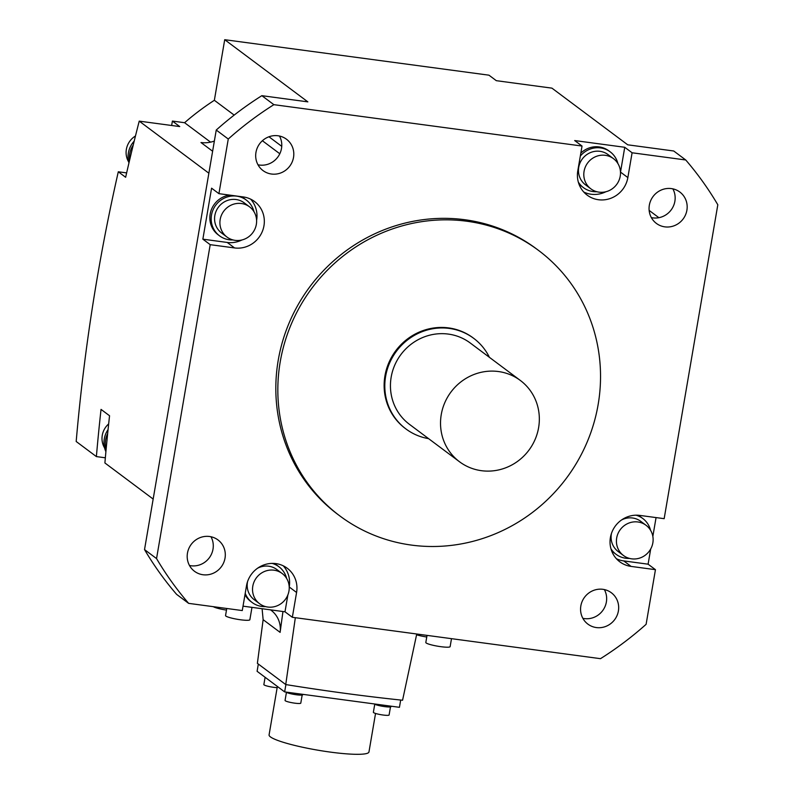 <?xml version="1.0" encoding="UTF-8"?>
<svg xmlns="http://www.w3.org/2000/svg" width="794" height="794" viewBox="0 0 794 794"><rect width="100%" height="100%" fill="white"/><g stroke="black" fill="none" stroke-linecap="round" stroke-linejoin="round"><path stroke-width="1.19" d="M664.161 518.671L717.816 204.773A333.649 319.575 -53.2 0 0 685.738 159.981L632.093 152.776L627.856 177.588A26.113 25.011 126.8 0 1 587.183 195.145A26.113 25.011 126.8 0 1 577.784 170.869L582.032 146.046L273.87 104.669A333.649 319.575 -53.2 0 0 228.265 139.029L218.926 193.667L243.282 196.942A26.113 25.011 126.8 0 1 254.566 201.527A26.113 25.011 126.8 0 1 262.149 231.888A26.113 25.011 126.8 0 1 234.567 247.936L210.202 244.671L156.547 558.579A333.649 319.575 -53.2 0 0 188.635 603.361L242.269 610.566L246.507 585.754A26.113 25.011 126.8 0 1 287.18 568.196A26.113 25.011 126.8 0 1 296.579 592.473L292.341 617.295L600.492 658.673A333.649 319.575 -53.2 0 0 646.108 624.322L655.447 569.675L631.081 566.41A26.113 25.011 126.8 0 1 619.806 561.815A26.113 25.011 126.8 0 1 612.214 531.454A26.113 25.011 126.8 0 1 639.795 515.405L664.161 518.671M538.481 250.378L536.476 248.879A165.807 158.82 126.8 0 0 278.218 360.327A165.807 158.82 126.8 0 0 337.887 514.462L339.892 515.961A165.807 158.82 -53.2 0 1 280.222 361.826A165.807 158.82 -53.2 0 1 538.481 250.378A165.807 158.82 -53.2 0 1 598.15 404.513A165.807 158.82 -53.2 0 1 339.892 515.961M293.522 157.42A19.582 18.758 126.8 0 0 286.475 139.218A19.582 18.758 126.8 0 0 255.966 152.379A19.582 18.758 126.8 0 0 263.012 170.581A19.582 18.758 126.8 0 0 293.522 157.42M209.517 536.496A19.582 18.758 126.8 0 0 188.823 548.525A19.582 18.758 126.8 0 0 194.52 571.303A19.582 18.758 126.8 0 0 202.976 574.747A19.582 18.758 126.8 0 0 223.67 562.708A19.582 18.758 126.8 0 0 217.973 539.93A19.582 18.758 126.8 0 0 209.517 536.496M580.841 605.921A19.582 18.758 126.8 0 0 587.897 624.124A19.582 18.758 126.8 0 0 618.397 610.963A19.582 18.758 126.8 0 0 611.35 592.761A19.582 18.758 126.8 0 0 580.841 605.921M664.846 226.856A19.582 18.758 126.8 0 0 685.54 214.817A19.582 18.758 126.8 0 0 679.843 192.039A19.582 18.758 126.8 0 0 671.387 188.595A19.582 18.758 126.8 0 0 650.693 200.634A19.582 18.758 126.8 0 0 656.39 223.412A19.582 18.758 126.8 0 0 664.846 226.856M650.703 548.952L648.103 564.187L655.447 569.675M656.062 517.589L652.847 536.416M273.87 104.669L261.851 95.677L307.844 101.86L224.712 39.7L488.965 75.182L496.31 80.68L551.939 88.144L627.726 144.816L673.719 150.989L685.738 159.981M672.855 188.853A19.582 18.758 -53.2 0 1 671.575 209.348A19.582 18.758 -53.2 0 1 652.827 217.864A19.582 18.758 -53.2 0 1 651.358 217.606M649.155 210.42L658.881 217.695M214.36 141.054A29.011 27.79 -53.2 0 1 200.971 142.533L212.623 151.237M208.862 173.201L139.228 121.135A1972.882 1889.67 126.8 0 0 133.233 145.044A1972.882 1889.67 -53.2 0 0 129.551 160.398A1972.882 1889.67 126.8 0 0 125.641 177.28L118.296 171.782A1972.882 1889.67 126.8 0 0 76.184 441.494L96.382 456.59A1972.882 1889.67 -53.2 0 1 101.037 409.396L109.552 415.758A1972.882 1889.67 126.8 0 0 107.656 433.564A1972.882 1889.67 -53.2 0 0 106.098 449.573A1972.882 1889.67 126.8 0 0 104.897 462.962L153.163 499.059M582.032 146.046L574.687 140.558L624.749 147.287L632.093 152.776M234.17 115.1L214.36 100.292L224.712 39.7M214.36 100.292A255.311 244.542 126.8 0 0 184.585 122.713L210.569 142.146M139.228 121.135L179.742 126.574L172.397 121.075L184.585 122.713M129.551 160.398A22.341 21.398 -53.2 0 1 129.71 153.907A22.341 21.398 -53.2 0 1 133.233 145.044M134.196 141.114A22.341 21.398 126.8 0 0 128.37 152.914A22.341 21.398 126.8 0 0 128.956 162.929M118.296 171.782L126.643 172.903M171.643 125.482L172.397 121.075M96.382 456.59L105.344 457.801M188.635 603.361L176.615 594.378A333.649 319.575 126.8 0 1 144.528 549.587L216.246 130.037L228.265 139.029M243.024 606.159L284.996 611.797L287.885 594.875M292.341 617.295L284.996 611.797M282.952 611.529L280.113 632.371A24.664 23.622 126.8 0 0 271.111 610.288A24.664 23.622 126.8 0 0 270.506 609.852M416.751 633.999L402.568 700.239A322.771 43.69 9.7 0 1 285.741 684.557L295.338 617.692M226.766 608.482L225.546 615.588A12.327 1.667 9.7 0 0 225.883 616.075A12.327 1.667 9.7 0 0 238.994 619.558A12.327 1.667 9.7 0 0 249.862 619.737L251.976 607.37M285.741 684.557L257.385 663.347L263.132 619.677L262.099 608.73M400.692 700.04L399.442 707.315L284.649 691.902L285.9 684.577M284.649 691.902L257.097 671.297L258.328 664.052M277.364 686.453L269.077 734.887A50.667 6.858 9.7 0 0 270.446 736.901A50.667 6.858 9.7 0 0 324.319 751.233A50.667 6.858 9.7 0 0 368.962 751.958L375.542 713.449M265.107 677.282L263.856 684.587A7.98 1.082 9.7 0 0 264.074 684.904A7.98 1.082 9.7 0 0 269.503 686.611A7.98 1.082 9.7 0 0 277.156 687.634M374.371 703.95A8.555 1.161 9.7 0 0 374.48 704.04A8.555 1.161 9.7 0 0 383.581 706.462A8.555 1.161 9.7 0 0 391.124 706.591L391.194 706.203M374.758 704.218L373.369 712.297A7.98 1.082 9.7 0 0 373.587 712.615A7.98 1.082 9.7 0 0 382.073 714.878A7.98 1.082 9.7 0 0 389.1 714.987L390.479 706.898M286.058 692.09A8.555 1.161 9.7 0 0 286.168 692.179A8.555 1.161 9.7 0 0 295.269 694.601A8.555 1.161 9.7 0 0 302.812 694.73L302.871 694.343M286.436 692.358L285.056 700.437A7.98 1.082 9.7 0 0 285.274 700.755A7.98 1.082 9.7 0 0 293.75 703.018A7.98 1.082 9.7 0 0 300.787 703.127L302.167 695.038M213.328 606.685A12.327 1.667 9.7 0 0 226.488 610.1M416.582 634.793A12.327 1.667 9.7 0 0 426.765 636.996M427.033 635.379L425.822 642.485A12.327 1.667 9.7 0 0 426.16 642.971A12.327 1.667 9.7 0 0 439.271 646.455A12.327 1.667 9.7 0 0 450.129 646.634L451.498 638.664M604.363 589.575A19.582 18.758 -53.2 0 1 606.378 601.981A19.582 18.758 -53.2 0 1 582.865 618.327M210.986 536.754A19.582 18.758 -53.2 0 1 209.705 557.239A19.582 18.758 -53.2 0 1 190.957 565.755A19.582 18.758 -53.2 0 1 189.488 565.497M210.202 244.671L202.857 239.173L211.581 188.178L218.926 193.667M144.528 549.587L156.547 558.579M261.851 95.677A333.649 319.575 126.8 0 0 216.246 130.037M279.478 136.032A19.582 18.758 -53.2 0 1 281.503 148.438A19.582 18.758 -53.2 0 1 257.99 164.785M250.626 199.135A26.113 25.011 -53.2 0 1 256.591 220.424M241.991 239.957A26.113 25.011 -53.2 0 1 227.223 242.448L202.857 239.173M232.96 239.927A22.341 21.398 -53.2 0 1 219.541 235.838L218.201 234.835A22.341 21.398 -53.2 0 1 210.162 214.072A22.341 21.398 -53.2 0 1 229.724 195.116M240.651 196.584A22.341 21.398 -53.2 0 1 244.959 199.056L246.299 200.058A22.341 21.398 -53.2 0 1 254.02 211.77M219.541 235.838A22.341 21.398 -53.2 0 1 211.502 215.065A22.341 21.398 -53.2 0 1 246.299 200.058M249.554 206.837L244.215 202.847A18.858 18.064 126.8 0 0 214.837 215.521A18.858 18.064 126.8 0 0 221.625 233.049L226.965 237.039A18.858 18.064 -53.2 0 1 220.176 219.511A18.858 18.064 -53.2 0 1 249.554 206.837A18.858 18.064 -53.2 0 1 256.343 224.365A18.858 18.064 -53.2 0 1 226.965 237.039M283.25 565.804A26.113 25.011 -53.2 0 1 289.234 586.984L296.579 592.473M273.622 563.412A22.341 21.398 -53.2 0 1 277.582 565.725L278.912 566.727A22.341 21.398 -53.2 0 1 286.634 578.439M265.583 606.606A22.341 21.398 -53.2 0 1 261.812 606.437A22.341 21.398 -53.2 0 1 252.155 602.507L250.825 601.515A22.341 21.398 -53.2 0 1 244.979 594.706M272.144 563.393A22.341 21.398 -53.2 0 1 278.912 566.727M252.155 602.507A22.341 21.398 -53.2 0 1 245.217 593.297M282.168 573.506A18.858 18.064 -53.2 0 1 287.656 595.44A18.858 18.064 -53.2 0 1 267.727 607.033A18.858 18.064 -53.2 0 1 259.588 603.718A18.858 18.064 -53.2 0 1 254.1 581.784A18.858 18.064 -53.2 0 1 274.029 570.191A18.858 18.064 -53.2 0 1 282.168 573.506L276.828 569.516A18.858 18.064 126.8 0 0 268.69 566.201A18.858 18.064 126.8 0 0 257.584 568.226M247.559 581.625A18.858 18.064 126.8 0 0 254.239 599.718L259.588 603.718M135.466 135.982A18.858 18.064 126.8 0 0 126.365 149.361A18.858 18.064 126.8 0 0 128.688 161.966M106.098 449.573A22.341 21.398 -53.2 0 1 105.612 439.866A22.341 21.398 -53.2 0 1 107.656 433.564M108.063 429.614A22.341 21.398 126.8 0 0 104.272 438.874A22.341 21.398 126.8 0 0 105.9 451.677M108.659 423.927A18.858 18.064 126.8 0 0 102.267 435.32A18.858 18.064 126.8 0 0 104.59 447.925M620.491 172.219A26.113 25.011 -53.2 0 0 620.511 172.1L624.749 147.287M605.882 191.751A26.113 25.011 -53.2 0 1 583.779 192.039M596.85 191.721A22.341 21.398 -53.2 0 1 593.078 191.553A22.341 21.398 -53.2 0 1 583.431 187.632L582.101 186.63A22.341 21.398 -53.2 0 1 578.757 183.493M580.821 153.113A22.341 21.398 -53.2 0 1 599.202 146.92A22.341 21.398 -53.2 0 1 608.849 150.85L610.189 151.843A22.341 21.398 -53.2 0 1 617.911 163.564M583.431 187.632A22.341 21.398 -53.2 0 1 578.32 182.074M580.305 156.11A22.341 21.398 -53.2 0 1 600.542 147.922A22.341 21.398 -53.2 0 1 610.189 151.843M613.444 158.631L608.105 154.632A18.858 18.064 126.8 0 0 599.956 151.317A18.858 18.064 126.8 0 0 580.037 162.909A18.858 18.064 126.8 0 0 585.515 184.843L590.855 188.833A18.858 18.064 -53.2 0 1 585.376 166.909A18.858 18.064 -53.2 0 1 605.296 155.316A18.858 18.064 -53.2 0 1 613.444 158.631A18.858 18.064 -53.2 0 1 618.923 180.556A18.858 18.064 -53.2 0 1 599.004 192.148A18.858 18.064 -53.2 0 1 590.855 188.833M616.392 558.718A26.113 25.011 -53.2 0 0 623.737 560.911L648.103 564.187M637.522 515.207A22.341 21.398 -53.2 0 1 641.473 517.519L642.812 518.522A22.341 21.398 -53.2 0 1 650.534 530.233M629.473 558.4A22.341 21.398 -53.2 0 1 616.055 554.301L614.715 553.299A22.341 21.398 -53.2 0 1 611.38 550.163M636.034 515.187A22.341 21.398 -53.2 0 1 642.812 518.522M616.055 554.301A22.341 21.398 -53.2 0 1 610.943 548.753M646.068 525.3A18.858 18.064 -53.2 0 1 652.857 542.828A18.858 18.064 -53.2 0 1 623.479 555.512A18.858 18.064 -53.2 0 1 616.69 537.975A18.858 18.064 -53.2 0 1 646.068 525.3L640.718 521.311A18.858 18.064 126.8 0 0 621.474 520.02M611.459 533.419A18.858 18.064 126.8 0 0 611.35 533.985A18.858 18.064 126.8 0 0 618.139 551.512L623.479 555.512M473.73 338.363L473.065 337.857A56.573 54.191 126.8 0 0 384.941 375.89A56.573 54.191 126.8 0 0 405.307 428.482L405.972 428.978A56.573 54.191 -53.2 0 1 385.616 376.386A56.573 54.191 -53.2 0 1 473.73 338.363A56.573 54.191 -53.2 0 1 489.402 357.32M428.591 438.645A56.573 54.191 -53.2 0 1 405.972 428.978M520.338 380.455L470.256 343.008A50.776 48.633 126.8 0 0 391.174 377.13A50.776 48.633 126.8 0 0 409.446 424.333L459.528 461.771A50.776 48.633 -53.2 0 1 441.256 414.577A50.776 48.633 -53.2 0 1 520.338 380.455A50.776 48.633 -53.2 0 1 538.61 427.648A50.776 48.633 -53.2 0 1 459.528 461.771M281.741 146.334L268.968 136.776M279.806 153.758L262.387 140.737M280.113 632.371L263.132 619.677M227.223 242.448L234.567 247.936M620.511 172.1L627.856 177.588M623.737 560.911L631.081 566.41"/></g></svg>

